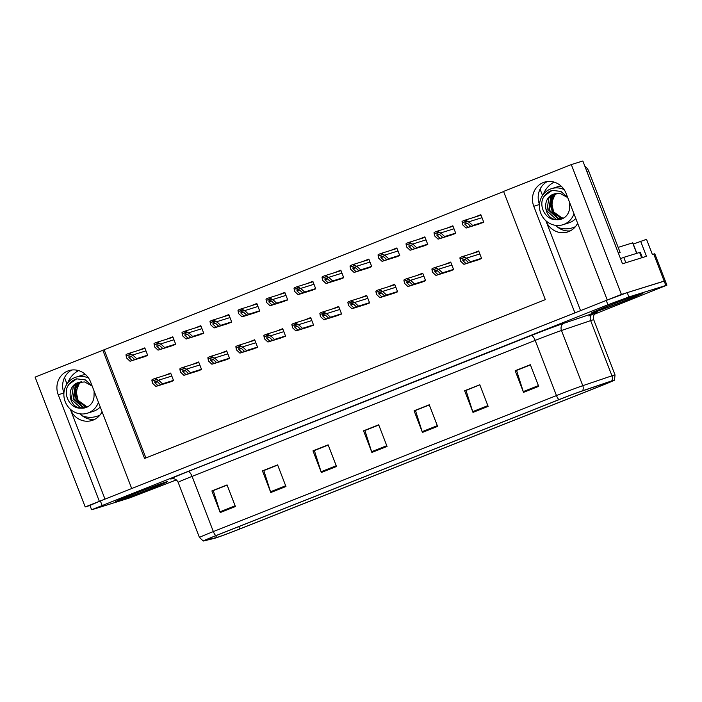 <?xml version="1.0" encoding="UTF-8"?>
<svg xmlns="http://www.w3.org/2000/svg" width="702" height="702" viewBox="0 0 702 702"><rect width="100%" height="100%" fill="white"/><g stroke="black" fill="none" stroke-linecap="round" stroke-linejoin="round"><path stroke-width="1.05" d="M94.788 419.331A18.559 17.392 72.7 0 1 80.081 413.829M102.08 411.732A18.559 17.392 72.7 0 1 93.155 420.086A18.559 17.392 72.7 0 1 92.006 420.489A18.559 17.392 72.7 0 1 70.297 409.187L104.993 499.113M570.331 230.853A18.559 17.392 72.7 0 1 555.633 225.342M580.545 310.635L545.849 220.7A18.559 17.392 -107.3 0 0 567.558 232.011A18.559 17.392 -107.3 0 0 568.699 231.607A18.559 17.392 -107.3 0 0 577.623 223.254M633.292 244.059L646.524 239.312L652.369 254.457L654.79 253.782L665.233 280.835L621.41 294.436L607.256 300.044L566.128 193.462A18.559 17.392 -107.3 0 0 544.419 182.151A18.559 17.392 -107.3 0 0 533.783 206.283L574.903 312.864L131.704 488.531L90.584 381.941A18.559 17.392 -107.3 0 0 68.875 370.638A18.559 17.392 -107.3 0 0 58.231 394.761L99.359 501.351L85.205 506.958L89.961 505.475M547.367 181.528A18.559 17.392 -107.3 0 0 539.478 204.431M640.601 241.155L646.445 256.309L622.498 263.785L582.836 160.986L571.305 164.584L621.41 294.436M503.615 191.532L35.1 377.114L85.205 506.958M102.834 350.263L144.586 458.467L545.322 299.64L503.571 191.435L571.305 164.584M66.988 383.976L64.523 377.606M542.532 195.498L540.075 189.128M104.186 349.842L145.902 457.95M308.564 291.374L315.751 288.855L312.829 281.283L306.528 283.775M252.553 313.566L259.74 311.056L256.818 303.483L250.526 305.975M224.552 324.666L231.739 322.157L228.817 314.575L222.516 317.076M196.551 335.767L203.738 333.248L200.816 325.675L194.515 328.176M168.541 346.867L175.728 344.349L172.806 336.776L166.514 339.268M280.554 302.474L287.741 299.956L284.819 292.383L278.527 294.875M336.565 280.273L343.752 277.755L340.83 270.182L334.529 272.674M364.566 269.173L371.753 266.655L368.831 259.082L362.539 261.583M392.567 258.073L399.754 255.563L396.832 247.982L390.54 250.482M420.577 246.972L427.764 244.463L424.842 236.89L418.541 239.382M448.578 235.881L455.765 233.362L452.843 225.79L446.542 228.282M476.579 224.78L483.766 222.262L480.844 214.689L474.552 217.181M140.54 357.967L147.727 355.449L144.805 347.876L138.513 350.368M306.414 327.65L313.601 325.14L310.679 317.558L304.387 320.059M250.412 349.85L257.599 347.332L254.677 339.759L248.376 342.251M222.402 360.951L229.598 358.432L226.676 350.86L220.375 353.352M194.401 372.051L201.588 369.533L198.666 361.96L192.374 364.452M278.413 338.75L285.6 336.232L282.678 328.659L276.386 331.16M334.415 316.549L341.611 314.04L338.689 306.467L332.388 308.959M362.425 305.458L369.612 302.939L366.69 295.366L360.389 297.859M390.426 294.357L397.613 291.839L394.691 284.266L388.399 286.758M418.427 283.257L425.614 280.739L422.692 273.166L416.4 275.658M446.428 272.157L453.624 269.638L450.702 262.065L444.401 264.566M474.438 261.056L481.625 258.547L478.703 250.965L472.402 253.466M166.4 383.143L173.587 380.633L170.665 373.06L164.373 375.552M63.926 392.909A18.559 17.392 72.7 0 1 71.815 370.007M641.295 293.585A27.843 0.684 158.9 0 0 612.188 304.352A27.843 0.684 158.9 0 0 591.049 313.232A27.843 0.684 158.9 0 0 592.769 312.82A27.843 0.684 158.9 0 0 621.867 302.053A27.843 0.684 158.9 0 0 643.006 293.182A27.843 0.684 158.9 0 0 641.295 293.585M165.742 482.072A27.843 0.684 158.9 0 0 136.636 492.839A27.843 0.684 158.9 0 0 115.497 501.711A27.843 0.684 158.9 0 0 117.216 501.298A27.843 0.684 158.9 0 0 146.323 490.531A27.843 0.684 158.9 0 0 167.453 481.66A27.843 0.684 158.9 0 0 165.742 482.072M611.223 381.204A18.559 0.456 -21.1 0 1 612.363 380.932A18.559 0.456 -21.1 0 1 601.237 385.679L239.715 528.966A18.559 0.456 -21.1 0 1 216.523 537.548L205.756 540.128A18.559 0.456 -21.1 0 1 205.449 540.163A18.559 0.456 -21.1 0 1 216.576 535.415L559.696 399.42A18.559 0.456 -21.1 0 1 580.738 391.514L609.898 381.634A18.559 0.456 -21.1 0 1 611.223 381.204M613.241 380.396A20.884 0.509 158.9 0 0 611.758 380.888L582.599 390.768A20.884 0.509 158.9 0 0 558.924 399.666L215.804 535.661A20.884 0.509 158.9 0 0 203.299 541.014A20.884 0.509 158.9 0 0 203.633 540.961L214.4 538.373A20.884 0.509 158.9 0 0 240.488 528.72L602.009 385.433A20.884 0.509 158.9 0 0 614.522 380.115A20.884 0.509 158.9 0 0 613.241 380.396M594.515 314.171L666.9 285.161L665.233 280.835L664.162 281.09L627.211 292.62L606.247 300.447L100.368 500.947L89.935 505.405L91.602 509.731L92.673 509.476L129.624 497.937L176.377 479.896M666.9 285.161L628.887 296.955L607.914 304.773L91.602 509.731M270.788 492.523L262.443 470.884L277.606 464.873L285.951 486.512L270.788 492.523A4.642 1.615 68.4 0 1 270.524 491.769L285.661 485.766M220.244 512.557L211.89 490.917L227.053 484.906L235.407 506.546L220.244 512.557A4.642 1.615 68.4 0 1 219.98 511.802L235.117 505.8M422.437 432.423L414.083 410.784L429.247 404.773L437.6 426.412L422.437 432.423A4.642 1.615 68.4 0 1 422.165 431.66L437.311 425.666M472.981 412.39L464.627 390.751L479.791 384.74L488.144 406.379L472.981 412.39A4.642 1.615 68.4 0 1 472.718 411.626L487.855 405.633M523.525 392.357L515.18 370.717L530.343 364.707L538.688 386.346L523.525 392.357A4.642 1.615 68.4 0 1 523.262 391.593L538.399 385.591M321.34 472.49L312.987 450.851L328.15 444.84L336.504 466.479L321.34 472.49A4.642 1.615 68.4 0 1 321.068 471.735L336.214 465.733M371.885 452.457L363.531 430.817L378.703 424.807L387.048 446.446L371.885 452.457A4.642 1.615 68.4 0 1 371.621 451.702L386.758 445.7M264.022 470.498L277.65 464.987M213.478 490.531L227.097 485.021M415.663 410.389L429.291 404.887M466.216 390.356L479.835 384.854L466.005 390.444L472.718 411.626M516.76 370.323L530.387 364.812M314.575 450.465L328.194 444.954M365.119 430.431L378.747 424.921M363.531 430.817L365.084 430.335M378.782 425.017L364.908 430.51L371.621 451.702M312.987 450.851L314.531 450.368M328.229 445.05L314.364 450.544L321.068 471.735M515.18 370.717L516.725 370.226M530.422 364.908L516.549 370.41L523.262 391.593M464.627 390.751L466.181 390.268M414.083 410.784L415.628 410.301M429.326 404.975L415.461 410.477L422.165 431.66M211.89 490.917L213.443 490.435M227.141 485.117L213.268 490.61L219.98 511.802M262.443 470.884L263.987 470.401M277.685 465.084L263.82 470.577L270.524 491.769M172.394 381.107L157.924 385.617L154.773 382.669L154.914 380.993M152.273 381.072L152.299 382.695L151.851 379.975A2.905 2.72 -107.3 0 1 152.817 379.291L154.335 378.694A2.905 2.72 -107.3 0 1 155.502 378.527L159.082 380.633L155.923 379.624L152.273 381.072L151.851 379.975M170.367 381.906L155.905 386.425L152.51 383.239M173.491 380.379L162.478 383.818L159.082 380.633M162.478 383.818L173.552 380.528M154.826 381.028L157.301 381.66L160.451 384.617M157.924 385.617L155.905 386.425M155.923 379.624L155.502 378.527M146.534 355.923L132.064 360.442L128.914 357.485L129.054 355.817M126.413 355.888L126.439 357.52L125.991 354.791A2.905 2.72 -107.3 0 1 126.957 354.115L128.475 353.51A2.905 2.72 -107.3 0 1 129.642 353.343L133.222 355.449L130.063 354.44L126.413 355.888L125.991 354.791M144.507 356.721L130.045 361.24L126.65 358.055M147.631 355.194L136.618 358.634L133.222 355.449M136.618 358.634L147.692 355.352M128.966 355.844L131.441 356.484L134.591 359.442M132.064 360.442L130.045 361.24M130.063 354.44L129.642 353.343M200.395 370.007L185.933 374.526L182.774 371.569L182.924 369.893M180.274 369.972L180.3 371.604L179.852 368.875A2.905 2.72 -107.3 0 1 180.818 368.199L182.336 367.594A2.905 2.72 -107.3 0 1 183.503 367.427L187.083 369.533L183.924 368.524L180.274 369.972L179.852 368.875M198.376 370.805L183.906 375.324L180.511 372.139M201.492 369.278L190.479 372.718L187.083 369.533M190.479 372.718L201.553 369.436M182.827 369.928L185.302 370.568L188.461 373.517M185.933 374.526L183.906 375.324M183.924 368.524L183.503 367.427M228.396 358.906L213.934 363.425L210.784 360.468L210.925 358.801M208.275 358.871L208.512 361.039L207.853 357.774A2.905 2.72 -107.3 0 1 208.827 357.099L210.337 356.493A2.905 2.72 -107.3 0 1 211.504 356.326L215.084 358.432L211.934 357.423L208.275 358.871L207.853 357.774M226.377 359.705L211.916 364.224L208.512 361.039M229.501 358.178L218.48 361.618L215.084 358.432M218.48 361.618L229.554 358.336M210.828 358.827L213.311 359.468L216.462 362.425M213.934 363.425L211.916 364.224M211.934 357.423L211.504 356.326M256.397 347.806L241.936 352.325L238.785 349.368L238.926 347.701M236.284 347.771L236.311 349.403L235.854 346.674A2.905 2.72 -107.3 0 1 236.828 345.998L238.347 345.393A2.905 2.72 -107.3 0 1 239.514 345.226L243.094 347.341L239.935 346.323L236.284 347.771L235.854 346.674M254.378 348.613L239.917 353.124L236.521 349.938M257.502 347.086L246.49 350.526L243.094 347.341M246.49 350.526L257.564 347.236M238.838 347.727L241.312 348.368L244.463 351.325M241.936 352.325L239.917 353.124M239.935 346.323L239.514 345.226M174.535 344.822L160.074 349.342L156.915 346.384L157.064 344.717M154.414 344.787L154.651 346.955L153.992 343.69A2.905 2.72 -107.3 0 1 154.958 343.015L156.476 342.409A2.905 2.72 -107.3 0 1 157.643 342.243L161.223 344.357L158.064 343.339L154.414 344.787L153.992 343.69M172.516 345.63L158.047 350.14L154.651 346.955M175.632 344.103L164.619 347.543L161.223 344.357M164.619 347.543L175.693 344.252M156.967 344.743L159.442 345.384L162.601 348.341M160.074 349.342L158.047 350.14M158.064 343.339L157.643 342.243M202.536 333.722L188.075 338.241L184.924 335.284L185.065 333.617M182.415 333.687L182.45 335.319L181.993 332.59A2.905 2.72 -107.3 0 1 182.968 331.914L184.477 331.318A2.905 2.72 -107.3 0 1 185.644 331.142L189.224 333.257L186.074 332.239L182.415 333.687L181.993 332.59M200.518 334.529L186.056 339.04L182.66 335.863M203.641 333.002L192.62 336.442L189.224 333.257M192.62 336.442L203.694 333.152M184.977 333.652L187.452 334.284L190.602 337.241M188.075 338.241L186.056 339.04M186.074 332.239L185.644 331.142M230.537 322.63L216.076 327.141L212.925 324.184L213.066 322.516M210.424 322.587L210.661 324.763L209.995 321.49A2.905 2.72 -107.3 0 1 210.969 320.814L212.487 320.217A2.905 2.72 -107.3 0 1 213.654 320.042L217.234 322.157L214.075 321.139L210.424 322.587L209.995 321.49M228.519 323.429L214.057 327.948L210.661 324.763M231.642 321.902L220.63 325.342L217.234 322.157M220.63 325.342L231.704 322.051M212.978 322.551L215.453 323.183L218.603 326.14M216.076 327.141L214.057 327.948M214.075 321.139L213.654 320.042M258.547 311.53L244.077 316.04L240.926 313.092L241.067 311.416M238.426 311.495L238.452 313.118L238.004 310.398A2.905 2.72 -107.3 0 1 238.97 309.714L240.488 309.117A2.905 2.72 -107.3 0 1 241.655 308.95L245.235 311.056L242.076 310.047L238.426 311.495L238.004 310.398M256.52 312.329L242.058 316.848L238.662 313.662M259.643 310.802L248.631 314.242L245.235 311.056M248.631 314.242L259.705 310.951M240.979 311.451L243.454 312.083L246.604 315.04M244.077 316.04L242.058 316.848M242.076 310.047L241.655 308.95M564.145 189.628A18.91 17.717 -107.3 0 0 551.605 188.636A18.91 17.717 -107.3 0 0 550.438 189.049A18.91 17.717 -107.3 0 0 540.54 212.601A18.91 17.717 -107.3 0 0 562.881 224.745A18.91 17.717 -107.3 0 0 564.048 224.324A18.91 17.717 -107.3 0 0 573.982 213.812M551.36 201.307L553.588 211.864L561.96 217.936M561.389 219.129L556.256 219.349L546.867 210.89L548.903 197.911L554.72 193.752M569.682 202.667L569.568 208.222A13.11 12.285 -107.3 0 1 561.96 218.919A13.11 12.285 -107.3 0 1 561.152 219.208A13.11 12.285 -107.3 0 1 556.335 219.647C544.173 218.875 541.286 198.122 553.571 194.138L560.117 193.445L567.725 197.595M562.609 218.638L558.713 218.576L549.324 210.126L551.36 197.139L555.975 193.462M562.302 218.778L558.099 218.77L548.71 210.319L550.745 197.332L555.659 193.524M563.776 218.006L561.17 217.813L554.378 213.82L550.965 204.335L554.808 195.042L556.976 193.331M563.487 218.182L560.556 218.006L551.167 209.547L553.202 196.569L556.94 193.331M556.335 219.647C546.314 220.296 539.11 207.757 542.813 198.561C544.866 194.454 547.999 191.716 552.211 190.347L560.907 191.435L567.672 197.455M552.149 190.374L544.541 195.814L542.813 198.561M618.339 253.001L620.12 252.448L588.89 171.507A11.601 10.872 -107.3 0 0 584.819 166.137M620.12 252.448A11.601 10.872 -107.3 0 0 618.453 253.29M642.383 257.573L640.329 252.246L623.753 257.371L625.833 262.741M620.515 258.652L623.753 257.371M88.592 378.106A18.91 17.717 -107.3 0 0 76.062 377.123A18.91 17.717 -107.3 0 0 74.886 377.536A18.91 17.717 -107.3 0 0 64.988 401.079A18.91 17.717 -107.3 0 0 87.329 413.224A18.91 17.717 -107.3 0 0 88.505 412.811A18.91 17.717 -107.3 0 0 98.438 402.299M75.816 389.785L78.036 400.342L86.407 406.414M85.837 407.608L80.704 407.827L71.314 399.377L73.35 386.39L79.168 382.23M94.129 391.146L94.015 396.7A13.11 12.285 -107.3 0 1 86.416 407.397A13.11 12.285 -107.3 0 1 85.6 407.686A13.11 12.285 -107.3 0 1 80.783 408.134C68.62 407.362 65.734 386.609 78.019 382.616L84.573 381.932L92.173 386.074M87.057 407.125L83.161 407.055L73.771 398.604L75.807 385.626L80.432 381.941M86.758 407.257L82.546 407.248L73.157 398.797L75.193 385.819L80.107 382.002M88.233 406.484L85.618 406.291L78.826 402.299L75.412 392.813L79.256 383.52L81.423 381.809M87.943 406.66L85.003 406.484L75.614 398.034L77.65 385.047L81.388 381.818M80.783 408.134C70.77 408.775 63.557 396.235 67.26 387.039C69.314 382.932 72.446 380.203 76.658 378.834L85.354 379.914L92.12 385.933M67.26 387.039L68.989 384.292L76.676 378.834M641.04 293.69A27.553 0.676 -21.1 0 1 642.734 293.287A27.553 0.676 -21.1 0 1 621.814 302.071A27.553 0.676 -21.1 0 1 593.014 312.723A27.553 0.676 -21.1 0 1 591.321 313.127A27.553 0.676 -21.1 0 1 612.241 304.343A27.553 0.676 -21.1 0 1 641.04 293.69M636.854 253.282L632.809 242.813L618.164 247.376M165.488 482.169A27.553 0.676 -21.1 0 1 167.181 481.765A27.553 0.676 -21.1 0 1 146.27 490.549A27.553 0.676 -21.1 0 1 117.471 501.202A27.553 0.676 -21.1 0 1 115.769 501.605A27.553 0.676 -21.1 0 1 136.688 492.822A27.553 0.676 -21.1 0 1 165.488 482.169M284.407 336.706L269.937 341.225L266.786 338.267L266.927 336.6M264.285 336.67L264.312 338.303L263.864 335.574A2.905 2.72 -107.3 0 1 264.829 334.898L266.348 334.301A2.905 2.72 -107.3 0 1 267.515 334.126L271.095 336.24L267.936 335.223L264.285 336.67L263.864 335.574M282.38 337.513L267.918 342.023L264.522 338.847M285.503 335.986L274.491 339.426L271.095 336.24M274.491 339.426L285.565 336.135M266.839 336.635L269.314 337.267L272.464 340.224M269.937 341.225L267.918 342.023M267.936 335.223L267.515 334.126M312.408 325.614L297.946 330.124L294.787 327.167L294.937 325.5M292.286 325.57L292.523 327.746L291.865 324.473A2.905 2.72 -107.3 0 1 292.831 323.797L294.349 323.201A2.905 2.72 -107.3 0 1 295.516 323.025L299.096 325.14L295.937 324.122L292.286 325.57L291.865 324.473M310.389 326.412L295.919 330.932L292.523 327.746M313.504 324.886L302.492 328.325L299.096 325.14M302.492 328.325L313.566 325.035M294.84 325.535L297.315 326.167L300.474 329.124M297.946 330.124L295.919 330.932M295.937 324.122L295.516 323.025M340.409 314.514L325.947 319.024L322.797 316.075L322.938 314.399M320.287 314.478L320.323 316.102L319.866 313.382A2.905 2.72 -107.3 0 1 320.84 312.697L322.35 312.1A2.905 2.72 -107.3 0 1 323.517 311.934L327.097 314.04L323.947 313.031L320.287 314.478L319.866 313.382M338.39 315.312L323.929 319.831L320.533 316.646M341.514 313.785L330.493 317.225L327.097 314.04M330.493 317.225L341.567 313.934M322.841 314.435L325.324 315.066L328.475 318.024M325.947 319.024L323.929 319.831M323.947 313.031L323.517 311.934M286.548 300.43L272.086 304.949L268.927 301.992L269.077 300.316M266.427 300.395L266.663 302.562L266.005 299.298A2.905 2.72 -107.3 0 1 266.971 298.622L268.489 298.017A2.905 2.72 -107.3 0 1 269.656 297.85L273.236 299.956L270.077 298.947L266.427 300.395L266.005 299.298M284.529 301.228L270.059 305.747L266.663 302.562M287.644 299.701L276.632 303.141L273.236 299.956M276.632 303.141L287.706 299.859M268.98 300.351L271.455 300.991L274.614 303.948M272.086 304.949L270.059 305.747M270.077 298.947L269.656 297.85M314.549 289.329L300.087 293.848L296.937 290.891L297.078 289.224M294.428 289.294L294.463 290.926L294.006 288.197A2.905 2.72 -107.3 0 1 294.98 287.522L296.49 286.916A2.905 2.72 -107.3 0 1 297.657 286.749L301.237 288.855L298.087 287.846L294.428 289.294L294.006 288.197M312.53 290.128L298.069 294.647L294.673 291.462M315.654 288.601L304.633 292.041L301.237 288.855M304.633 292.041L315.707 288.759M296.99 289.25L299.464 289.891L302.615 292.848M300.087 293.848L298.069 294.647M298.087 287.846L297.657 286.749M342.558 278.229L328.088 282.748L324.938 279.791L325.079 278.124M322.437 278.194L322.464 279.826L322.007 277.097A2.905 2.72 -107.3 0 1 322.981 276.421L324.5 275.816A2.905 2.72 -107.3 0 1 325.667 275.649L329.247 277.764L326.088 276.746L322.437 278.194L322.007 277.097M340.531 279.036L326.07 283.547L322.674 280.361M343.655 277.509L332.643 280.949L329.247 277.764M332.643 280.949L343.717 277.659M324.991 278.15L327.465 278.791L330.616 281.748M328.088 282.748L326.07 283.547M326.088 276.746L325.667 275.649M368.41 303.413L353.948 307.932L350.798 304.975L350.939 303.299M348.297 303.378L348.324 305.01L347.867 302.281A2.905 2.72 -107.3 0 1 348.841 301.606L350.359 301A2.905 2.72 -107.3 0 1 351.526 300.833L355.107 302.939L351.948 301.93L348.297 303.378L347.867 302.281M366.391 304.212L351.93 308.731L348.534 305.545M369.515 302.685L358.503 306.125L355.107 302.939M358.503 306.125L369.577 302.843M350.851 303.334L353.325 303.975L356.476 306.923M353.948 307.932L351.93 308.731M351.948 301.93L351.526 300.833M396.419 292.313L381.949 296.832L378.799 293.875L378.94 292.207M376.298 292.278L376.325 293.91L375.877 291.181A2.905 2.72 -107.3 0 1 376.842 290.505L378.36 289.9A2.905 2.72 -107.3 0 1 379.528 289.733L383.108 291.839L379.949 290.83L376.298 292.278L375.877 291.181M394.392 293.111L379.931 297.63L376.535 294.445M397.516 291.584L386.504 295.024L383.108 291.839M386.504 295.024L397.578 291.742M378.852 292.234L381.326 292.874L384.477 295.832M381.949 296.832L379.931 297.63M379.949 290.83L379.528 289.733M424.42 281.212L409.959 285.732L406.8 282.774L406.949 281.107M404.299 281.177L404.536 283.345L403.878 280.08A2.905 2.72 -107.3 0 1 404.843 279.405L406.361 278.799A2.905 2.72 -107.3 0 1 407.529 278.633L411.109 280.747L407.95 279.729L404.299 281.177L403.878 280.08M422.402 282.02L407.932 286.53L404.536 283.345M425.517 280.493L414.505 283.933L411.109 280.747M414.505 283.933L425.579 280.642M406.853 281.133L409.327 281.774L412.486 284.731M409.959 285.732L407.932 286.53M407.95 279.729L407.529 278.633M452.421 270.112L437.96 274.631L434.81 271.674L434.95 270.007M432.3 270.077L432.335 271.709L431.879 268.98A2.905 2.72 -107.3 0 1 432.853 268.304L434.362 267.708A2.905 2.72 -107.3 0 1 435.53 267.532L439.11 269.647L435.96 268.629L432.3 270.077L431.879 268.98M450.403 270.919L435.942 275.43L432.546 272.253M453.527 269.392L442.506 272.832L439.11 269.647M442.506 272.832L453.58 269.542M434.863 270.042L437.337 270.674L440.487 273.631M437.96 274.631L435.942 275.43M435.96 268.629L435.53 267.532M480.422 259.02L465.961 263.531L462.811 260.574L462.951 258.906M460.31 258.977L460.547 261.153L459.88 257.88A2.905 2.72 -107.3 0 1 460.854 257.204L462.372 256.607A2.905 2.72 -107.3 0 1 463.539 256.432L467.12 258.547L463.961 257.529L460.31 258.977L459.88 257.88M478.404 259.819L463.943 264.338L460.547 261.153M481.528 258.292L470.516 261.732L467.12 258.547M470.516 261.732L481.59 258.441M462.864 258.941L465.338 259.573L468.488 262.53M465.961 263.531L463.943 264.338M463.961 257.529L463.539 256.432M370.559 267.129L356.089 271.648L352.939 268.69L353.08 267.023M350.438 267.093L350.465 268.726L350.017 265.997A2.905 2.72 -107.3 0 1 350.982 265.321L352.501 264.724A2.905 2.72 -107.3 0 1 353.668 264.549L357.248 266.663L354.089 265.646L350.438 267.093L350.017 265.997M368.532 267.936L354.071 272.446L350.675 269.27M371.656 266.409L360.644 269.849L357.248 266.663M360.644 269.849L371.718 266.558M352.992 267.058L355.466 267.69L358.617 270.647M356.089 271.648L354.071 272.446M354.089 265.646L353.668 264.549M398.56 256.037L384.099 260.547L380.94 257.59L381.089 255.923M378.439 255.993L378.676 258.169L378.018 254.896A2.905 2.72 -107.3 0 1 378.983 254.221L380.502 253.624A2.905 2.72 -107.3 0 1 381.669 253.448L385.249 255.563L382.09 254.545L378.439 255.993L378.018 254.896M396.542 256.835L382.072 261.355L378.676 258.169M399.657 255.309L388.645 258.748L385.249 255.563M388.645 258.748L399.719 255.458M380.993 255.958L383.467 256.59L386.627 259.547M384.099 260.547L382.072 261.355M382.09 254.545L381.669 253.448M426.562 244.937L412.1 249.447L408.95 246.499L409.09 244.822M406.44 244.901L406.476 246.525L406.019 243.805A2.905 2.72 -107.3 0 1 406.993 243.12L408.503 242.523A2.905 2.72 -107.3 0 1 409.67 242.357L413.25 244.463L410.1 243.454L406.44 244.901L406.019 243.805M424.543 245.735L410.082 250.254L406.686 247.069M427.667 244.208L416.646 247.648L413.25 244.463M416.646 247.648L427.72 244.357M409.003 244.858L411.477 245.489L414.628 248.447M412.1 249.447L410.082 250.254M410.1 243.454L409.67 242.357M454.571 233.836L440.101 238.355L436.951 235.398L437.092 233.722M434.45 233.801L434.477 235.433L434.02 232.704A2.905 2.72 -107.3 0 1 434.994 232.029L436.512 231.423A2.905 2.72 -107.3 0 1 437.679 231.256L441.26 233.362L438.101 232.353L434.45 233.801L434.02 232.704M452.544 234.635L438.083 239.154L434.687 235.969M455.668 233.108L444.656 236.548L441.26 233.362M444.656 236.548L455.73 233.266M437.004 233.757L439.478 234.398L442.629 237.355M440.101 238.355L438.083 239.154M438.101 232.353L437.679 231.256M482.572 222.736L468.102 227.255L464.952 224.298L465.093 222.631M462.451 222.701L462.478 224.333L462.03 221.604A2.905 2.72 -107.3 0 1 462.995 220.928L464.513 220.323A2.905 2.72 -107.3 0 1 465.68 220.156L469.261 222.262L466.102 221.253L462.451 222.701L462.03 221.604M480.545 223.534L466.084 228.053L462.688 224.868M483.669 222.007L472.657 225.447L469.261 222.262M472.657 225.447L483.731 222.165M465.005 222.657L467.479 223.297L470.638 226.255M468.102 227.255L466.084 228.053M466.102 221.253L465.68 220.156M539.469 204.51L533.783 206.283M653.72 254.036L665.829 285.416M63.926 392.988L58.231 394.761M601.237 385.679L600.851 384.696M215.804 535.661A5.8 2.018 -111.6 0 1 213.355 531.572L556.475 395.577A23.201 0.57 -21.1 0 1 582.783 385.688L611.942 375.807A23.201 0.57 -21.1 0 1 613.592 375.272A23.201 0.57 -21.1 0 1 615.022 374.929L593.725 319.743A23.201 0.57 158.9 0 0 592.295 320.086A23.201 0.57 158.9 0 0 590.645 320.621L561.486 330.502A23.201 0.57 158.9 0 0 535.178 340.391L192.067 476.386A23.201 0.57 158.9 0 0 178.15 482.318C175.614 477.395 170.691 478.799 171.867 478.72A5.8 5.704 -103.5 0 0 171.148 478.948A29.001 0.711 -21.1 0 1 188.039 471.577L531.16 335.582A29.001 0.711 -21.1 0 1 564.039 323.227L593.199 313.346A29.001 0.711 -21.1 0 1 588.838 315.961M611.758 380.888A5.8 5.002 71.3 0 0 611.942 375.807L590.645 320.621A5.8 5.002 -108.7 0 1 593.199 313.346M531.16 335.582A5.8 2.018 68.4 0 1 535.178 340.391L556.475 395.577A5.8 2.018 68.4 0 0 558.924 399.666M203.299 541.014L199.447 537.504A23.201 0.57 -21.1 0 1 213.355 531.572L192.067 476.386A5.8 2.018 68.4 0 0 188.039 471.577M564.039 323.227A5.8 5.002 -108.7 0 0 561.486 330.502L582.783 385.688A5.8 5.002 71.3 0 1 582.599 390.768M172.394 478.65L171.148 478.948M628.887 296.955L627.211 292.62M607.914 304.773L606.247 300.447M102.036 505.273L100.368 500.947M216.523 537.548L215.821 535.714M239.715 528.966L238.812 526.605M157.476 381.827L154.773 382.669M171.823 376.053L158.871 380.098M131.616 356.642L128.914 357.485M145.963 350.868L133.011 354.914M185.477 370.726L182.774 371.569M199.824 364.952L186.872 368.998M213.478 359.626L210.784 360.468M227.825 353.852L214.882 357.897M241.479 348.525L238.785 349.368M255.835 342.752L242.883 346.797M159.617 345.542L156.915 346.384M173.964 339.768L161.012 343.813M187.618 334.442L184.924 335.284M201.965 328.668L189.022 332.713M215.619 323.341L212.925 324.184M229.975 317.576L217.023 321.613M243.629 312.25L240.926 313.092M257.976 306.476L245.024 310.521M575.482 226.614A24.71 23.157 72.7 0 1 573.876 227.325A24.71 23.157 72.7 0 1 557.967 227.422M562.881 224.745L568.681 222.929A18.91 17.717 -107.3 0 0 569.857 222.516A18.91 17.717 -107.3 0 0 575.798 218.515M561.135 186.118A18.91 17.717 -107.3 0 0 557.414 186.829L551.605 188.636M554.378 213.82A13.11 12.285 72.7 0 1 554.361 195.27M543.304 194.428A24.71 23.157 72.7 0 1 554.124 182.116M639.619 252.422L641.689 257.792M587.109 172.06L588.89 171.507M99.93 415.093A24.71 23.157 72.7 0 1 98.324 415.803A24.71 23.157 72.7 0 1 82.415 415.9M87.329 413.224L93.138 411.407A18.91 17.717 -107.3 0 0 94.305 410.995A18.91 17.717 -107.3 0 0 100.246 406.993M85.583 374.596A18.91 17.717 -107.3 0 0 81.862 375.307L76.062 377.123M78.826 402.299A13.11 12.285 72.7 0 1 78.808 383.748M67.752 382.906A24.71 23.157 72.7 0 1 78.58 370.603M638.767 294.594A24.947 0.605 -21.1 0 1 625.342 300.605A24.947 0.605 -21.1 0 1 595.296 311.82A24.947 0.605 -21.1 0 1 608.713 305.8A24.947 0.605 -21.1 0 1 638.767 294.594M632.634 242.857L636.679 253.334M163.215 483.073A24.947 0.605 -21.1 0 1 149.798 489.092A24.947 0.605 -21.1 0 1 119.744 500.298A24.947 0.605 -21.1 0 1 133.161 494.287A24.947 0.605 -21.1 0 1 163.215 483.073M269.489 337.425L266.786 338.267M283.836 331.651L270.884 335.696M297.49 326.325L294.787 327.167M311.837 320.56L298.885 324.596M325.491 315.233L322.797 316.075M339.838 309.459L326.895 313.504M271.63 301.149L268.927 301.992M285.977 295.375L273.025 299.421M299.631 290.049L296.937 290.891M313.978 284.275L301.035 288.32M327.632 278.948L324.938 279.791M341.988 273.175L329.036 277.22M353.492 304.133L350.798 304.975M367.848 298.359L354.896 302.404M381.502 293.032L378.799 293.875M395.849 287.258L382.897 291.304M409.503 281.932L406.8 282.774M423.85 276.158L410.898 280.203M437.504 270.832L434.81 271.674M451.851 265.058L438.908 269.103M465.505 259.731L462.811 260.574M479.861 253.966L466.909 258.003M355.642 267.848L352.939 268.69M369.989 262.074L357.037 266.119M383.643 256.748L380.94 257.59M397.99 250.983L385.038 255.019M411.644 245.656L408.95 246.499M425.991 239.882L413.048 243.927M439.645 234.556L436.951 235.398M454.001 228.782L441.049 232.827M467.655 223.455L464.952 224.298M482.002 217.681L469.05 221.727M614.522 380.115L615.022 374.929M199.447 537.504L178.15 482.318M595.954 312.855L594.813 313.812C593.348 315.549 592.988 317.523 593.725 319.743M170.849 373.525L154.51 378.632M144.989 348.35L128.65 353.448M198.85 362.434L182.52 367.532M226.851 351.333L210.521 356.432M254.861 340.233L238.522 345.331M172.99 337.25L156.66 342.348M200.991 326.149L184.661 331.247M229.001 315.049L212.662 320.147M257.002 303.948L240.663 309.055M639.417 294.392L638.583 294.656C629.29 297.534 595.042 311.065 594.401 311.802L594.515 311.714M163.873 482.871L163.031 483.134C153.747 486.012 119.489 499.543 118.849 500.28L118.971 500.201M282.862 329.133L266.523 334.231M310.863 318.032L294.533 323.131M338.864 306.932L322.534 312.039M285.003 292.857L268.673 297.955M313.004 281.756L296.674 286.855M341.014 270.656L324.675 275.754M366.874 295.84L350.535 300.939M394.875 284.74L378.536 289.838M422.876 273.64L406.546 278.738M450.877 262.539L434.547 267.637M478.887 251.439L462.548 256.537M369.015 259.556L352.676 264.654M397.016 248.455L380.686 253.554M425.017 237.355L408.687 242.462M453.027 226.263L436.688 231.362M481.028 215.163L464.689 220.261"/></g></svg>
